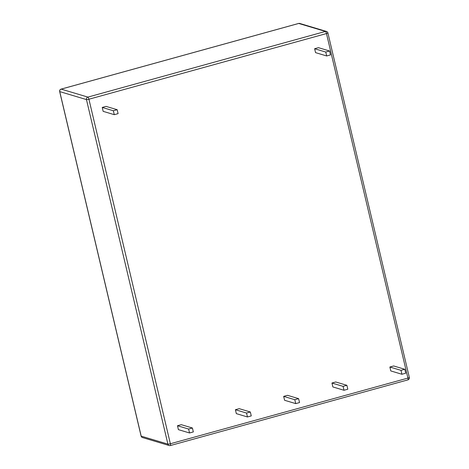 <?xml version="1.0" encoding="UTF-8"?>
<svg xmlns="http://www.w3.org/2000/svg" width="469" height="469" viewBox="0 0 469 469"><rect width="100%" height="100%" fill="white"/><g stroke="black" fill="none" stroke-linecap="round" stroke-linejoin="round"><path stroke-width="0.7" d="M192.413 428.004L181.28 424.68L177.481 425.729L178.402 429.645L189.54 432.969L193.339 431.92L192.413 428.004L188.614 429.059L177.481 425.729M298.606 398.65L287.474 395.32L283.675 396.375L284.601 400.286L295.734 403.616L299.533 402.566L298.606 398.65L294.808 399.699L283.675 396.375M117.174 109.711L106.035 106.387L102.236 107.436L103.162 111.352L114.295 114.676L118.094 113.627L117.174 109.711L113.369 110.76L102.236 107.436M250.34 411.993L239.202 408.669L235.403 409.718L236.329 413.635L247.462 416.959L251.261 415.909L250.34 411.993L246.536 413.042L235.403 409.718M332.873 386.943L331.946 383.026L335.745 381.977L346.878 385.307L347.805 389.217L344.006 390.272L332.873 386.943M390.794 370.932L389.868 367.016L393.673 365.967L404.806 369.291L405.732 373.207L401.927 374.256L390.794 370.932M329.56 50.998L318.428 47.668L314.629 48.723L315.555 52.634L326.688 55.963L330.487 54.914L329.56 50.998L325.762 52.047L314.629 48.723M113.369 110.76L114.295 114.676M294.808 399.699L295.734 403.616M246.536 413.042L247.462 416.959M188.614 429.059L189.54 432.969M344.006 390.272L343.079 386.356L331.946 383.026M343.079 386.356L346.878 385.307M401.927 374.256L401.001 370.34L389.868 367.016M401.001 370.34L404.806 369.291M325.762 52.047L326.688 55.963M298.73 23.45A2.034 1.946 -73.4 0 1 299.779 23.462A2.034 2.034 0 0 0 298.653 23.45A2.034 0.498 74.5 0 1 298.73 23.45L325.451 31.435A2.034 0.498 74.5 0 1 326.471 33.557L407.913 378.084L170.364 443.756L88.917 99.229L326.471 33.557A2.034 0.299 -13.3 0 0 327.895 32.924A2.034 2.034 0 0 0 326.494 31.446A2.034 1.946 106.6 0 0 325.451 31.435L87.902 97.106A2.034 1.946 106.6 0 0 86.46 99.586A2.034 0.299 -13.3 0 0 88.917 99.229A2.034 0.498 -105.5 0 0 87.902 97.106L61.181 89.122L298.73 23.45M409.255 377.393A2.034 0.299 166.7 0 1 409.337 377.451A2.034 0.299 166.7 0 1 407.913 378.084A2.034 0.498 74.5 0 1 407.901 379.878L170.347 445.55A2.034 2.034 0 0 1 169.221 445.538L142.506 437.554A2.034 1.946 -73.4 0 1 141.187 436.135L59.745 91.607L86.46 99.586L167.902 444.114A2.034 1.946 106.6 0 0 170.27 445.55A2.034 0.498 -105.5 0 0 170.347 445.55A2.034 0.498 -105.5 0 0 170.364 443.756A2.034 0.299 166.7 0 1 167.902 444.114L141.187 436.135A2.034 0.299 166.7 0 1 141.105 436.076L59.663 91.549A2.034 0.299 -13.3 0 0 59.745 91.607A2.034 1.946 -73.4 0 1 61.181 89.122A2.034 0.498 -105.5 0 0 61.099 89.122A2.034 0.498 -105.5 0 0 61.029 89.174M327.895 32.924L409.337 377.451A2.034 2.034 0 0 1 407.901 379.878A2.034 0.498 74.5 0 1 407.819 379.878M298.589 23.491A2.034 0.498 74.5 0 1 298.653 23.45L61.099 89.122A2.034 2.034 0 0 0 59.663 91.549M326.494 31.446L299.779 23.462M141.105 436.076A2.034 2.034 0 0 0 142.506 437.554"/></g></svg>

